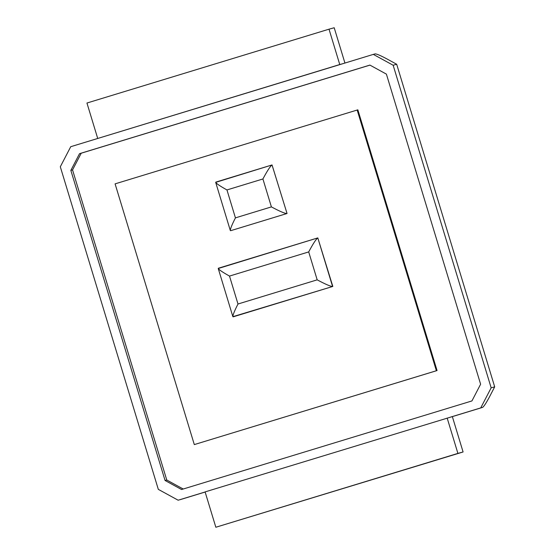 <?xml version="1.0" encoding="UTF-8"?>
<svg xmlns="http://www.w3.org/2000/svg" width="555" height="555" viewBox="0 0 555 555"><rect width="100%" height="100%" fill="white"/><g stroke="black" fill="none" stroke-linecap="round" stroke-linejoin="round"><path stroke-width="0.83" d="M396.686 64.269L393.148 65.24L373.321 54.39L375.201 53.87C376.824 53.932 380.772 55.639 387.05 58.997L396.686 64.269L494.692 386.849L489.628 396.603C486.291 402.868 483.953 406.461 482.621 407.384L452.353 416.618L463.092 451.971L215.839 527.25L205.1 491.896L482.621 407.384M373.321 54.39L70.735 146.7L60.308 166.778L158.314 489.364L178.141 500.215L205.142 492.035L180.035 499.694M393.148 65.24L491.161 387.827L494.692 386.849M450.473 417.138L480.727 407.911L491.161 387.827M205.121 491.987L178.141 500.215M165.064 480.484L70.846 170.385L79.525 153.673L369.901 65.088L386.398 74.12L480.616 384.22L471.937 400.932L181.561 489.517L165.064 480.484L166.764 480.019L72.545 169.913L81.224 153.208L369.956 65.122M344.933 63.055L334.207 27.75L329.018 29.179L339.757 64.533L343.066 63.624M339.757 64.533L100.996 137.467M480.727 407.911L482.607 407.391M79.525 153.673L81.224 153.208M70.846 170.385L72.545 169.913M183.205 489.017L166.764 480.019M329.018 29.179L86.948 103.029L97.694 138.382M447.163 418.054L457.903 453.4L463.092 451.971M457.903 453.4L215.839 527.25M357.85 109.828L437.062 370.553L194.305 444.59L115.093 183.865L357.85 109.828M357.163 110.022L436.376 370.74L437.062 370.553M436.376 370.74L194.305 444.59M230.852 230.637L287.046 213.495L272.026 164.953C270.292 166.16 267.253 170.829 262.917 178.974L226.953 189.942L235.438 217.872C231.948 224.726 230.242 228.944 230.325 230.54L230.852 230.637M317.183 279.845L308.698 251.921C313.034 243.777 316.072 239.108 317.807 237.901L332.827 286.442L232.878 316.676C232.795 315.08 234.501 310.856 237.991 304.008L317.183 279.845C325.348 284.209 330.482 286.429 332.591 286.512L332.827 286.442M272.04 164.953L287.046 213.495M272.019 164.96L215.687 182.373C216.492 183.684 220.245 186.209 226.953 189.942M230.616 230.707L286.81 213.564C284.708 213.481 279.567 211.261 271.402 206.897L235.438 217.872M317.793 237.908L218.24 268.509C219.045 269.82 222.798 272.345 229.506 276.078L237.991 304.008M218.386 268.231L317.807 237.901L332.591 286.512L233.169 316.836M262.917 178.974L271.402 206.897M308.698 251.921L229.506 276.078M215.687 182.373L230.325 230.54M272.026 164.953L215.833 182.096M218.24 268.509L232.878 316.676"/></g></svg>
